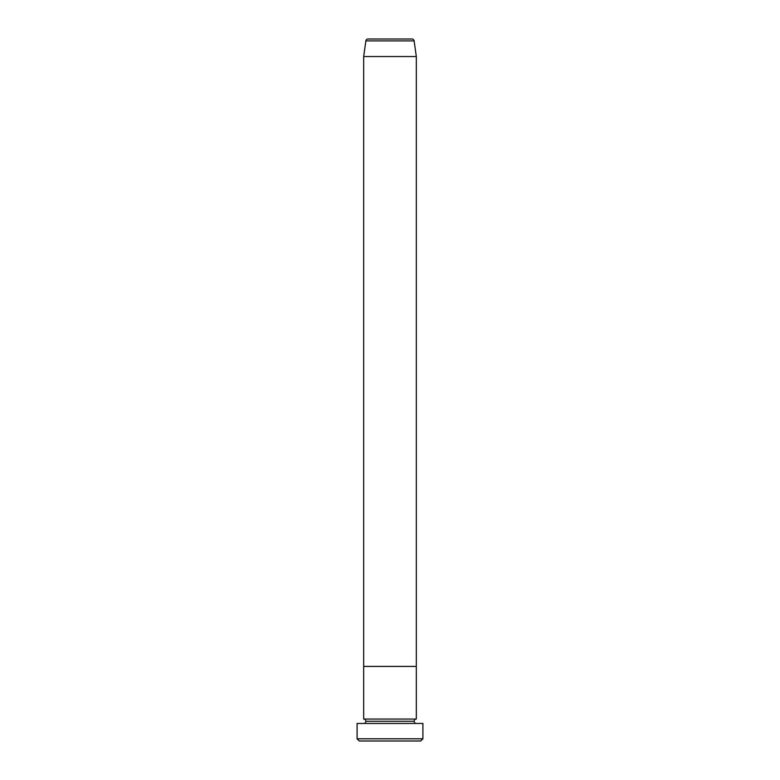 <?xml version="1.0" encoding="UTF-8"?>
<svg xmlns="http://www.w3.org/2000/svg" width="780" height="780" viewBox="0 0 780 780"><rect width="100%" height="100%" fill="white"/><g stroke="black" fill="none" stroke-linecap="round" stroke-linejoin="round"><path stroke-width="1.17" d="M357.094 738.806L359.287 741L420.712 741L422.906 738.806L357.094 738.806L422.906 738.806L422.906 723.45L357.094 723.45L357.094 738.806L357.094 723.45L422.906 723.45L422.906 738.806L420.712 741L359.287 741L357.094 738.806M365.869 721.256A2.194 2.194 0 0 1 363.675 723.45A2.194 2.194 0 0 0 365.869 721.256A2.194 2.194 0 0 0 363.675 719.062A2.194 2.194 0 0 1 365.869 721.256L414.131 721.256A2.194 2.194 0 0 1 416.325 719.062L416.325 666.413L363.675 666.413L363.675 719.062L416.325 719.062A2.194 2.194 0 0 0 414.131 721.256L365.869 721.256M416.325 723.45A2.194 2.194 0 0 1 414.131 721.256A2.194 2.194 0 0 0 416.325 723.45M363.675 666.413L416.325 666.413L416.325 719.062L363.675 719.062L363.675 666.413L416.325 666.413L416.325 56.55L414.122 40.891A2.194 2.194 0 0 0 411.947 39L368.053 39A2.194 2.194 0 0 0 365.878 40.891L414.122 40.891L365.878 40.891L363.675 56.55L416.325 56.55L363.675 56.55L363.675 666.413L416.325 666.413L416.325 56.55L414.122 40.891A2.194 2.194 0 0 0 411.947 39L368.053 39A2.194 2.194 0 0 0 365.878 40.891L363.675 56.55L363.675 666.413"/></g></svg>
